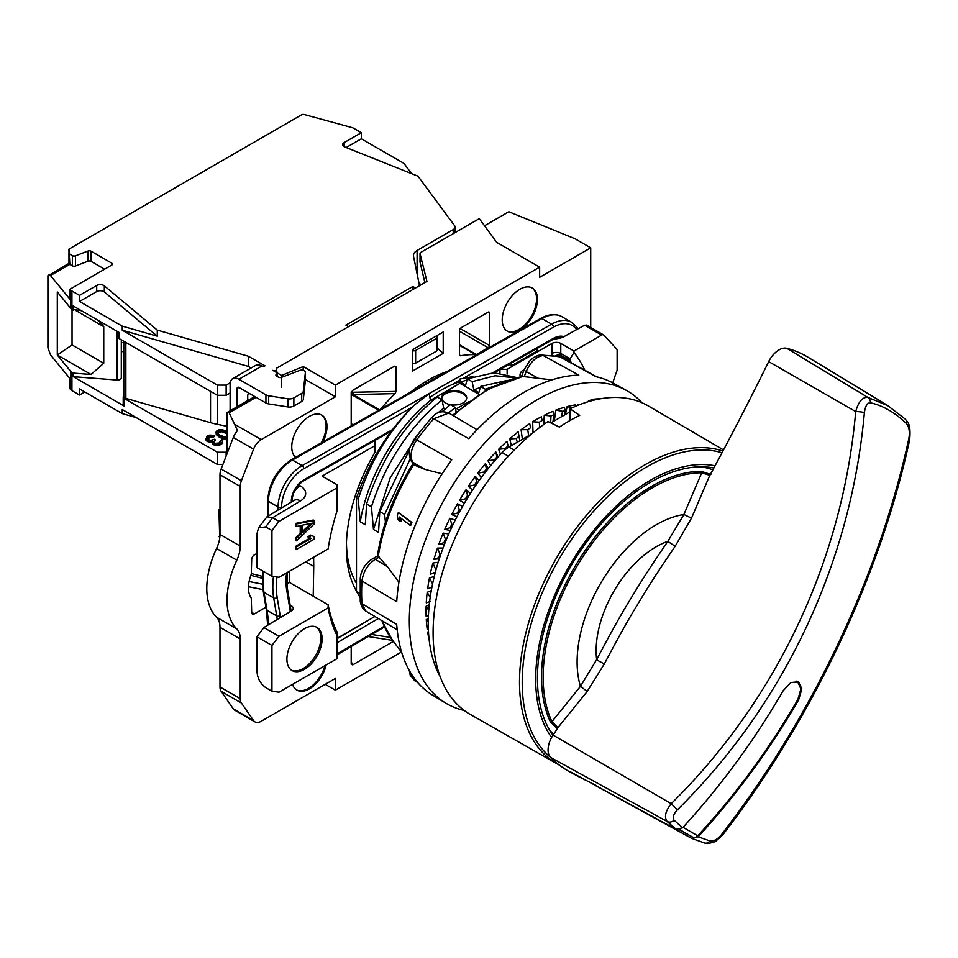 <?xml version="1.0" encoding="UTF-8"?>
<svg xmlns="http://www.w3.org/2000/svg" width="958" height="958" viewBox="0 0 958 958"><rect width="100%" height="100%" fill="white"/><g stroke="black" fill="none" stroke-linecap="round" stroke-linejoin="round"><path stroke-width="1.44" d="M237.297 430.106L229.178 412.85L227.034 412.575L254.768 396.552M229.178 412.85L256.085 397.319M227.034 412.575L227.034 453.757M281.568 377.356A2.491 1.437 180 0 1 278.431 377.165L276.623 376.123A2.491 1.437 180 0 1 275.892 375.105A2.491 1.437 180 0 1 276.06 374.578L276.611 373.776A2.491 1.437 180 0 0 276.778 373.249A2.491 1.437 180 0 0 276.048 372.231L272.826 370.375A2.491 1.437 0 0 0 276.347 370.375L276.347 372.434L276.347 368.339L426.933 281.401L420.059 253.642A2.491 1.437 0 0 1 420.035 253.439A2.491 1.437 0 0 1 420.766 252.421L479.299 218.628L496.651 242.338L539.641 267.162L539.641 277.329L590.715 247.847L574.872 238.698L508.818 211.754L484.532 225.777M346.449 542.491A127.522 73.622 120 0 0 356.484 583.338M410.527 392.229A127.294 73.503 -60 0 1 446.668 371.74M612.809 382.937A99.632 57.516 -60 0 1 616.784 371.285A3.736 2.155 120 0 0 617.132 369.572L617.132 350.484A3.736 2.155 120 0 0 616.665 349.011L603.839 335.132A3.736 2.155 120 0 0 603.54 334.893A3.736 2.155 120 0 0 601.672 335.072L573.986 351.047L573.986 352.52A191.78 110.733 -60 0 1 584.775 370.231M590.715 327.492L590.715 247.847M539.641 267.162L335.348 385.116L335.348 396.804L305.386 379.512M234.914 424.442L261.199 439.614L335.348 396.804M261.199 439.614A12.454 7.185 120 0 0 253.559 449.158L241.404 480.736A12.454 7.185 120 0 0 240.242 486.448L219.981 474.749L219.981 534.42A24.908 14.382 120 0 1 216.556 548.467A70.988 40.978 -60 0 0 216.556 617.203L236.806 628.903A24.908 14.382 -60 0 1 240.242 638.974L240.242 698.645A12.454 7.185 120 0 0 241.404 703.028L253.559 720.572A12.454 7.185 120 0 0 254.972 721.901A12.454 7.185 120 0 0 261.199 721.278L335.348 678.468L335.348 690.167L401.414 652.015M236.806 628.903A70.988 40.978 120 0 1 236.806 560.155A24.908 14.382 -60 0 0 240.242 546.12L240.242 486.448M351.191 661.667L352.712 664.888L393.367 641.417M352.712 664.888L351.191 664.241L351.191 646.482M292.561 684.359A24.908 14.382 120 0 0 296.908 690.131A24.908 14.382 120 0 0 309.362 688.898A24.908 14.382 120 0 0 326.163 664.96M256.972 553.401L254.325 554.921A3.736 2.155 -60 0 0 251.691 559.496L251.283 574.189C247.451 584.392 247.451 592.379 251.283 598.151L251.691 612.378A3.736 2.155 -60 0 0 252.457 614.09A3.736 2.155 -60 0 0 254.325 613.898L265.929 607.204M322.906 441.913A24.908 14.382 120 0 0 321.816 415.149A24.908 14.382 120 0 0 309.362 416.383A24.908 14.382 120 0 0 293.483 437.087A24.908 14.382 120 0 0 295.627 457.373M351.191 425.28L352.245 426.13L351.191 425.28L351.191 392.744L352.712 390.337L394.588 366.172L396.109 366.818L394.588 366.172M380.625 409.186A141.976 81.969 120 0 1 395.019 393.63L396.109 391.415L396.109 366.818L394.025 366.483M443.219 353.334L443.219 331.983L412.395 349.778L412.395 371.129L443.219 353.334L437.183 348.113M489.454 312.919L489.454 345.455A1.868 1.078 -60 0 1 488.125 347.754L476.342 354.556A1.868 1.078 120 0 1 475.719 354.735A141.976 81.969 120 0 0 460.439 355.789L459.505 354.855L459.505 330.211L460.87 327.899L488.125 312.164A1.868 1.078 -60 0 1 489.059 312.069A1.868 1.078 -60 0 1 489.454 312.919L488.125 312.164M459.517 355.071L460.439 355.789L459.505 354.855M519.835 329.959A24.908 14.382 120 0 0 536.097 308.009A24.908 14.382 120 0 0 532.289 288.047A24.908 14.382 120 0 0 519.835 289.28A24.908 14.382 120 0 0 503.561 311.23A24.908 14.382 120 0 0 507.381 331.193A24.908 14.382 120 0 0 519.835 329.959M296.477 689.856A24.908 14.382 120 0 0 308.488 688.383A24.908 14.382 120 0 0 324.99 665.642M321.253 442.847A24.908 14.382 120 0 0 321.373 414.91M506.95 330.917A24.908 14.382 120 0 0 518.949 329.444A24.908 14.382 120 0 0 535.103 307.901A24.908 14.382 120 0 0 531.834 287.807M290.166 605.109L291.412 605.827A6.227 3.593 180 0 1 293.232 608.366A6.227 3.593 180 0 1 291.507 610.845L263.857 627.538L256.972 636.783L256.972 670.684C257.199 677.857 260.109 683.485 265.677 687.569L271.94 691.185L278.982 692.203L337.108 658.649L337.108 635.765A189.289 109.284 -60 0 1 328.115 607.911L328.163 604.833A185.553 107.128 120 0 0 337.108 632.076L337.108 635.765M374.877 616.497L337.108 638.303M328.115 548.934A189.289 109.284 -60 0 1 337.108 510.686L337.108 487.814L278.982 521.368L271.94 530.516L271.94 576.285L278.982 577.291L328.115 548.934M314.212 520.517L313.326 520.014L295.723 523.403L295.723 525.942L296.597 526.457L301.099 525.559L301.099 534.025L296.597 538.312L296.597 540.863L314.212 523.918L314.212 520.517L296.597 523.918L296.597 526.457M300.213 525.726L300.213 533.522L295.723 537.809L295.723 540.348L296.597 540.863M314.212 536.624L310.703 535.091L307.71 536.815L311.206 538.348L296.597 546.79L296.597 549.329L314.212 539.162L314.212 536.624L311.589 535.594L308.584 537.33M310.164 537.941L295.723 546.288L295.723 548.826L296.597 549.329M328.115 607.911L278.982 636.268L271.94 645.429L271.94 691.185M304.524 669.319A24.908 14.382 120 0 0 320.798 647.369A24.908 14.382 120 0 0 316.978 627.418A24.908 14.382 120 0 0 304.524 628.652A24.908 14.382 120 0 0 288.25 650.59A24.908 14.382 120 0 0 292.07 670.552A24.908 14.382 120 0 0 304.524 669.319M310.919 523.439L302.596 531.391M337.108 487.814L337.108 484.76L322.139 476.126L374.877 445.674L374.877 440.441M278.982 521.368L272.563 517.667L265.677 526.9L258.576 527.786L256.972 533.726L256.972 567.639L271.94 576.285M601.672 335.072L584.608 325.217L563.232 337.048L556.011 338.15M573.986 351.047L560.777 343.431L560.777 353.49A6.227 3.593 120 0 0 561.316 355.622A185.553 107.128 -60 0 1 562.945 358.208M500.304 369.321L507.129 369.321L551.976 343.431A6.227 3.593 180 0 1 560.777 343.431M535.666 349.263L537.881 350.544L511.464 365.8L509.009 364.387M271.94 530.516L265.677 526.9M258.576 527.786L266.971 516.781L272.563 517.667M271.94 645.429L256.972 636.783M216.556 617.203A24.908 14.382 120 0 1 219.981 627.286L219.981 686.958L240.242 698.645M219.705 538.204L219.107 516.29L219.981 517.559M313.625 557.293L313.745 566.382L305.818 561.807M313.745 566.382L313.218 596.187L328.163 604.833M507.129 369.321L507.129 374.063M524.194 369.632L522.673 370.506A3.736 2.155 -60 0 0 520.302 373.584A3.736 2.155 -60 0 0 520.589 376.638A140.73 81.25 120 0 1 520.661 376.71M356.484 591.134A135.126 78.017 120 0 1 346.365 545.581A135.126 78.017 120 0 1 374.877 452.451L374.877 445.674M289.532 571.207L289.448 582.44L313.218 596.187M219.981 508.985L219.107 509.5L219.981 510.698M219.981 474.749A12.454 7.185 -60 0 1 221.142 469.037L233.297 437.459A12.454 7.185 -60 0 1 236.566 431.807L237.201 430.681M254.972 721.901L234.722 710.201A12.454 7.185 -60 0 1 233.297 708.872L221.142 691.329A12.454 7.185 -60 0 1 219.981 686.958M262.504 576.381L251.487 573.602M219.107 536.708L219.933 535.953M262.432 578.333L250.864 575.327M289.448 582.44L286.873 583.925M278.982 636.268L263.857 627.538M281.628 387.152L281.628 375.452L303.207 366.555L335.348 385.116M303.207 370.315L303.207 366.555M276.347 368.339L277.664 376.722M277.664 373.165L281.628 375.452M325.217 684.323L335.348 690.167M499.956 369.525L499.956 372.937M420.766 261.067L420.023 262.085L420.035 253.439M420.059 253.642L420.059 262.312L424.897 282.574M219.107 509.5L219.107 516.29M571.531 362.938A185.553 107.128 120 0 0 570.13 360.711L570.142 358.903L573.986 352.52M535.678 349.275L511.237 363.118M511.464 365.8L511.464 363.25M584.608 325.217L586.823 325.301M295.723 537.809L296.597 538.312M300.213 533.522L301.099 534.025M295.723 523.403L296.597 523.918M312.715 523.08L302.596 532.732L302.596 525.116L312.715 523.08M295.723 546.288L296.597 546.79M310.703 535.091L311.589 535.594M291.424 670.145A24.908 14.382 120 0 0 303.207 668.552A24.908 14.382 120 0 0 319.289 647.213A24.908 14.382 120 0 0 316.296 627.059M396.109 391.415L351.251 392.289M378.709 410.275L352.472 395.127A1.868 1.078 120 0 0 353.107 394.576A1.868 0.671 86 0 0 352.963 392.552L352.472 395.127L351.191 394.924M395.019 393.63L353.107 394.576L379.5 409.82M436.106 336.09L436.716 336.593A2.491 1.437 0 0 1 437.183 337.42A2.491 1.437 0 0 1 436.453 338.437L415.64 350.448A2.491 1.437 0 0 1 412.443 350.604L412.395 350.592M227.034 451.721L226.148 452.224L226.148 456.044M265.929 394.864A6.227 3.593 0 0 0 268.695 395.786L287.831 398.803A6.227 3.593 0 0 0 293.867 397.881L293.867 406.012A6.227 3.593 180 0 1 287.831 406.934L268.695 403.929A6.227 3.593 180 0 1 265.929 402.995L265.929 394.864L238.913 379.272A12.454 7.185 -120 0 0 232.686 378.649A12.454 7.185 -120 0 0 230.112 384.35L230.112 410.79M247.727 400.624L247.727 395.798A2.491 1.437 -60 0 1 248.924 393.175M265.929 402.995L238.913 387.403A2.491 1.437 -120 0 0 237.668 387.283A2.491 1.437 -120 0 0 237.153 388.421L237.153 406.719M47.9 275.676L47.9 347.718L50.499 354.843L70.03 378.649L70.03 388.816L70.7 389.643A6.227 3.593 180 0 0 71.922 390.636L79.526 395.031L84.819 391.978M251.128 368.016L248.362 366.411L122.241 330.211L217.346 385.116L226.148 385.116L230.231 382.757M238.913 379.272L261.845 366.028A2.491 1.437 180 0 0 264.995 365.848L248.362 356.244L248.362 366.411M419.879 386.409L419.879 385.296M230.112 392.996L226.148 395.283L226.148 385.116M227.034 426.298L217.634 424.394A62.27 35.949 180 0 1 210.532 422.67L125.857 398.36A3.736 2.155 180 0 1 123.786 396.432L123.786 341.264M226.148 395.283L217.346 395.283L119.367 338.713A3.736 2.155 180 0 1 118.277 337.192L118.277 331.983M123.786 395.834L123.738 395.87A3.736 2.155 180 0 0 123.211 396.983L123.211 404.611A3.736 2.155 180 0 0 124.3 406.132L73.263 376.674L73.263 373.105L91.046 374.482L103.751 363.25L103.751 326.654L75.299 310.224M217.981 432.944L221.358 431.663L227.034 433.675M123.211 396.983A3.736 2.155 180 0 0 124.3 398.504L217.346 452.224L226.148 452.224M227.034 431.387L222.388 429.723L218.951 429.759L216.304 431.292L216.041 432.417L216.233 434.297L218.723 436.752L222.879 438.896L227.034 439.758M205.754 438.68L206.162 440.429L207.91 441.698L212.161 442.141L214.029 443.961L217.382 444.62L222.352 442.404L222.424 440.417L221.514 439.638L219.023 443.027L215.131 443.326L213.766 441.518L215.406 439.926L214.281 439.279L210.58 440.441L207.886 439.399L207.419 438.369L209.718 436.393L214.712 435.459L209.694 435.1L206.772 436.465L206.162 439.411L209.251 441.207L212.197 441.123L212.568 443.877L215.382 445.494L220.651 444.728L222.352 443.422L222.663 441.566M220.412 440.273L220.675 441.77M213.981 442.225L215.406 439.926M207.575 438.98L211.107 436.932L213.61 437.111L214.712 435.459M225.825 432.98L225.825 431.962L227.034 432.657M223.921 432.13L223.921 431.112L225.825 431.962M221.358 431.663L221.358 430.645L223.921 431.112M220.136 431.723L220.136 430.705L221.358 430.645M218.747 432.19L218.747 431.172L220.136 430.705M217.933 432.86L218.747 431.172M227.034 437.686L220.101 435.267L218.64 434.166L217.933 431.974M216.041 432.417L217.538 434.8L221.25 437.195L227.034 438.74M227.01 439.758L227.01 438.74M225.501 439.65L225.501 438.632M223.944 439.255L223.944 438.237M222.879 438.896L222.879 437.878M221.25 438.213L221.25 437.195M218.723 436.752L218.723 435.734M217.538 435.818L217.538 434.8M216.915 435.195L216.915 434.178M216.233 434.297L216.233 433.279M206.162 440.429L206.162 439.411M213.61 437.111L213.61 436.094M212.832 436.908L212.832 435.89M211.826 436.836L211.826 435.818M211.107 436.932L211.107 435.914M209.718 437.399L209.718 436.393M208.401 438.165L208.401 437.147M207.587 438.968L207.587 437.95M214.52 441.446L214.52 440.429M222.352 443.422L222.352 442.404M221.082 444.476L221.082 443.458M220.651 444.728L220.651 443.71M218.819 445.458L218.819 444.44M217.382 445.638L217.382 444.62M215.382 445.494L215.382 444.476M214.029 444.979L214.029 443.961M213.466 444.656L213.466 443.638M212.568 443.877L212.568 442.859M210.532 442.452L210.532 441.434M209.251 442.213L209.251 441.207M207.91 441.698L207.91 440.68M206.784 441.051L206.784 440.033M222.927 464.426L217.346 464.426L217.346 452.224M79.526 395.031L79.526 388.924L122.241 413.593L122.241 409.521L217.346 464.426M81.394 310.691L71.922 309.29A6.227 3.593 180 0 1 70.7 308.296L57.3 291.951L57.3 354.999L70.7 371.333A6.227 3.593 0 0 0 71.922 372.339L73.263 373.105M122.241 413.593L136.252 417.616M70.7 308.296L70.7 289.987L70.03 289.172L70.03 299.339L50.499 275.533L48.14 275.736L68.964 263.354L68.964 249.116L301.519 114.852A2.491 1.437 0 0 1 304.345 114.565L351.981 127.594A6.227 3.593 0 0 1 353.718 128.3L361.322 132.695L344.15 142.598A4.982 2.874 0 0 0 342.689 144.634A4.982 2.874 0 0 0 344.844 147.005L417.963 176.176L454.559 225.657A6.227 3.593 0 0 1 455.062 227.058L455.062 232.614M361.322 132.695L361.322 138.79L403.186 162.956A6.227 3.593 0 0 1 404.504 164.093L411.557 173.626M117.068 331.288L117.068 380.039L73.263 376.674M117.068 380.039A3.736 2.155 0 0 0 121.295 377.907L121.295 339.827M123.786 351.011L121.295 352.017M123.786 342.665A37.362 24.992 -50.5 0 1 121.295 342.401M98.83 320.762L103.751 326.654M119.367 338.713L119.367 332.618L73.263 305.997L73.263 310.069M72.042 309.362L72.042 344.952L103.751 363.25M91.046 374.482L57.3 354.999L72.042 344.952M48.14 348.88L48.63 275.09M50.499 275.533L69.838 264.372L68.964 263.354M104.626 269.198L91.106 261.39A2.491 1.437 0 0 0 87.956 261.211L75.502 266.001A2.491 1.437 180 0 1 72.365 265.821L69.838 264.372L68.964 249.116M79.526 301.483L122.241 326.139L157.268 336.198L104.326 291.962A4.982 2.874 0 0 0 96.698 291.567L79.526 301.483L79.526 295.375L71.922 290.993A6.227 3.593 0 0 1 70.7 289.987M122.241 326.139L122.241 330.211M217.346 395.283L217.346 385.116M348.556 326.654L345.91 325.121L412.838 286.49L412.838 289.532M293.867 397.881L301.542 393.451A6.227 3.593 0 0 0 303.351 391.127L305.374 372.411A3.736 2.155 180 0 0 305.386 372.267A3.736 2.155 180 0 0 303.423 370.375A3.736 2.155 180 0 0 299.591 370.471L281.628 377.32M248.362 356.244L157.268 330.091L104.326 285.867A4.982 2.874 0 0 0 96.698 285.472L96.698 291.567M79.526 295.375L96.698 285.472M70.03 289.172L111.667 265.127A2.491 1.437 180 0 0 112.397 264.109A2.491 1.437 180 0 0 111.667 263.103L91.106 251.224L91.106 261.39M72.365 265.821L72.365 255.654A2.491 1.437 0 0 0 75.502 255.834L87.956 251.044A2.491 1.437 180 0 1 91.106 251.224M72.365 255.654L69.838 254.205M419.508 285.676L413.545 256.385A12.454 7.185 180 0 1 413.461 255.547A12.454 7.185 180 0 1 417.101 250.469L453.23 229.609A6.227 3.593 0 0 0 455.062 227.058M415.485 288.011L412.838 286.49M293.867 406.012L301.542 401.582A6.227 3.593 180 0 0 303.351 399.27L305.374 380.542L305.374 372.411M261.845 366.028L261.055 365.645A12.454 7.185 60 0 0 255.582 365.429L232.686 378.649M157.268 330.091L157.268 336.198M361.322 138.79L346.173 147.532M419.113 283.712A6.227 3.593 0 0 0 421.831 284.346M437.183 337.42L437.183 350.125A2.491 1.437 180 0 1 436.453 351.143L415.64 363.154A2.491 1.437 180 0 1 412.443 363.321L412.443 350.604M419.137 385.799L420.251 386.709M580.536 404.324A156.92 90.591 120 0 0 578.117 404.563L579.147 404.851M575.854 406.192L575.411 404.923A156.92 90.591 120 0 0 567.124 406.599L572.273 407.761M555.796 410.18L562.466 411.281L565.16 410.383L564.31 407.354A156.92 90.591 120 0 0 555.796 410.18L554.323 420.873M564.37 415.065L565.16 410.383M544.264 415.269L550.97 415.976L553.712 414.73L552.922 411.317A156.92 90.591 120 0 0 544.264 415.269L543.749 424.49M553.053 421.604L553.712 414.73M532.648 421.795L539.366 422.143L542.12 420.55L541.354 416.766A156.92 90.591 120 0 0 532.648 421.795L533.019 432.717M521.08 429.699L527.774 429.699L530.516 427.783L529.75 423.64A156.92 90.591 120 0 0 521.08 429.699L522.385 439.315M509.692 438.896L516.326 438.572L518.996 436.225L519.823 440.788L518.206 431.878A156.92 90.591 120 0 0 509.692 438.896L511.392 445.662M498.603 449.266L505.141 448.655L507.764 446.165L506.89 441.375A156.92 90.591 120 0 0 498.603 449.266L500.555 454.26M487.921 460.726L494.352 459.852L496.879 457.098L495.885 452.032A156.92 90.591 120 0 0 487.921 460.726L490.664 465.564M477.791 473.132L484.077 472.019L486.46 469.049L485.335 463.744A156.92 90.591 120 0 0 477.791 473.132L481.311 477.539M468.306 486.341L474.414 485.047L476.641 481.886L475.36 476.365A156.92 90.591 120 0 0 468.306 486.341L472.545 490.101M459.577 500.232L465.48 498.771L467.528 495.454L466.055 489.754A156.92 90.591 120 0 0 459.577 500.232L464.426 503.178M451.697 514.626L457.373 513.057L459.217 509.62L457.529 503.788A156.92 90.591 120 0 0 451.697 514.626L456.99 516.649M444.74 529.379L450.176 527.738L451.793 524.23L449.865 518.29A156.92 90.591 120 0 0 444.74 529.379L450.296 530.457M438.812 544.336L443.973 542.647L445.35 539.103L443.159 533.115A156.92 90.591 120 0 0 438.812 544.336L444.392 544.503M433.95 559.328L438.824 557.64L439.95 554.095L437.495 548.084A156.92 90.591 120 0 0 433.95 559.328L439.327 558.694M435.938 570.022L432.908 563.053A156.92 90.591 120 0 0 430.214 574.177L435.351 572.189M432.573 583.901L429.459 577.854A156.92 90.591 120 0 0 427.651 588.739L431.926 587.194M430.549 598.103L427.196 592.307A156.92 90.591 120 0 0 426.286 602.845L430.262 601.432M641.92 402.695A180.571 104.254 120 0 0 626.221 390.313A180.571 104.254 120 0 0 487.442 440.033A180.571 104.254 120 0 0 409.317 621.024A180.571 104.254 120 0 0 445.662 703.064A180.571 104.254 120 0 0 464.235 710.465M578.117 404.563L577.89 405.354M567.124 406.599L565.436 414.455M530.995 434.034A143.221 82.687 -60 0 1 532.971 432.776M508.566 447.29L506.89 441.375M498.04 457.014L495.885 452.032M488.281 468.498L485.335 463.744M479.06 480.629L475.36 476.365M470.45 493.322L466.055 489.754M462.498 506.507L457.529 503.788M455.242 520.074L449.865 518.29M448.739 533.953L443.159 533.115M443.051 548.048L437.495 548.084M438.201 562.25L432.908 563.053M430.214 574.177L435.16 572.932M434.261 576.488L429.459 577.854M431.268 590.643L427.196 592.307M429.28 604.606L426.13 606.282A156.92 90.591 120 0 0 426.13 616.341L428.43 615.563M428.322 618.269L426.286 619.598A156.92 90.591 120 0 0 427.196 629.083L428.346 628.735M428.466 631.502L427.651 632.136A156.92 90.591 120 0 0 429.124 639.573M445.662 703.064L432.609 695.161A180.26 104.075 120 0 1 396.708 624.388L361.992 603.672A179.433 103.596 -60 0 1 361.621 592.547A179.433 103.596 -60 0 1 361.992 580.979L396.708 601.708A180.26 104.075 120 0 1 451.745 459.852L416.73 439.902A179.433 103.596 -60 0 1 433.758 418.73L468.761 438.692A180.26 104.075 120 0 1 578.824 375.141L543.234 355.526A179.433 103.596 -60 0 1 560.25 357.047L595.84 376.662A180.26 104.075 120 0 1 612.857 382.961L626.221 390.313M442.141 473.791L425.053 469.408L414.826 465.277L412.838 462.439A6.227 4.91 -35.1 0 1 411.557 461.277L413.844 464.534A157.088 90.699 120 0 0 378.254 556.263L378.721 557.34M372.123 559.041A6.227 3.593 60 0 1 375.237 559.34C367.644 564.43 363.238 571.639 361.992 580.979A6.227 3.305 3.7 0 1 360.244 578.476L360.244 578.476C360.95 570.489 364.914 564.011 372.123 559.041L377.38 556.023C382.41 524.098 394.528 492.903 413.736 462.463M414.826 465.277L413.844 464.534M378.254 556.263L387.355 566.573L398.911 582.248M400.372 517.224L401.151 521.499L400.145 521.296L398.013 519.643L397.235 515.344A163.076 94.147 120 0 1 398.36 512.482L410.886 522.194A171.374 98.949 120 0 0 409.761 525.056L410.766 525.283A170.201 98.267 120 0 1 411.88 522.445L410.886 522.194M398.36 512.482L411.88 522.445M411.557 461.277C409.653 460.547 408.743 450.021 409.485 450.26C409.018 449.122 410.623 445.374 414.275 439.027L431.064 418.131A6.227 1.688 41.5 0 1 433.758 418.73L448.823 413.03L477.072 429.699M551.88 379.895L522.769 376.482A157.088 90.699 120 0 0 453.529 415.712M425.053 469.408L412.838 462.439C409.581 456.355 410.886 448.835 416.73 439.902A6.227 0.934 36.1 0 0 414.275 439.027M417.772 682.587L414.766 680.779L411.066 673.462M397.175 629.789L365.764 611.036L361.992 603.672A6.227 3.868 -4 0 1 360.244 601.229L360.244 601.229C361.058 606.103 362.914 609.384 365.8 611.06M452.619 415.197L487.143 389.547L522.769 376.482M524.182 376.722L526.17 371.596C530.457 361.885 536.145 356.532 543.234 355.526A6.227 4.79 88.6 0 0 541.246 355.023L559.149 356.627A6.227 4.994 102.1 0 1 560.25 357.047L559.149 356.627M400.145 521.296L399.366 516.997L409.761 525.056M600.642 398.744A169.985 98.147 120 0 0 594.774 399.091L595.84 399.702M586.703 402.18L587.984 401.438A24.908 14.382 -60 0 1 594.774 399.091M440.165 676.683A169.985 98.147 -60 0 1 502.124 452.583A24.908 14.382 -60 0 1 508.914 447.087L531.331 434.154M550.838 422.885L570.022 411.808M723.518 449.937L648.362 405.964A178.08 102.817 120 0 0 570.022 408.803L579.71 415.389A178.008 102.781 120 0 0 569.579 420.766A178.008 102.781 120 0 0 559.46 427.076L548.012 421.52A178.08 102.817 120 0 0 440.608 578.895A178.08 102.817 120 0 0 470.282 714.417L556.574 763.562A177.505 102.482 -60 0 1 528.984 621.431A177.505 102.482 -60 0 1 645.033 464.738A177.505 102.482 -60 0 1 722.919 451.05M570.022 420.514L570.022 408.803M715.039 465.804A162.525 93.836 120 0 0 650.602 480.186A162.525 93.836 120 0 0 550.814 604.69A162.525 93.836 120 0 0 551.616 737.456M713.842 468.019A160.034 92.387 120 0 0 650.602 482.221A160.034 92.387 120 0 0 552.431 604.558A160.034 92.387 120 0 0 552.934 735.265M712.848 469.863A155.675 89.872 120 0 0 700.849 466.797M549.209 729.445A155.675 89.872 120 0 0 553.544 734.367M710.86 474.461L701.184 471.36A155.675 89.872 120 0 0 573.782 568.525A155.675 89.872 120 0 0 550.395 721.865L557.628 729.05M790.949 682.491L797.775 682.036L800.936 688.922L797.906 699.364L798.661 699.807L801.822 688.922L798.541 681.761L790.817 682.575L783.093 690.814A649.105 529.99 120 0 1 682.599 827.82L676.109 829.389L667.163 821.497C664.05 817.114 665.391 811.175 671.211 803.678C777.118 699.4 842.777 559.388 855.698 411.581C858.5 401.641 862.535 396.911 867.816 397.39L888.138 405.785L808.289 357.394A239.105 138.048 120 0 0 786.805 348.317A18.681 10.789 120 0 0 768.687 361.621A1891.248 1091.916 -60 0 1 709.878 475.348L701.711 472.821L683.88 514.506L667.822 541.378C642.638 578.153 635.992 590.176 627.837 603.504C620.533 615.347 610.15 634.04 596.666 659.595L580.452 686.335L551.952 721.637A1.245 0.946 154.8 0 1 550.395 721.865M710.201 474.773A1.245 0.707 -60.3 0 0 709.794 475.3L691.508 518.134L683.88 514.506A112.086 64.713 -60 0 0 602.115 580.811A112.086 64.713 -60 0 0 580.452 686.335L587.194 691.437L557.879 727.673L551.952 721.637A154.621 89.274 120 0 1 577.65 565.124A154.621 89.274 120 0 1 701.711 472.821A1.245 0.97 -89.7 0 0 701.184 471.36M557.604 728.284A1.245 0.707 120.4 0 1 557.879 727.673L557.975 727.733A1891.248 1091.916 -60 0 1 553.065 735.085A18.681 10.789 120 0 0 550.599 757.431A239.105 138.048 120 0 0 569.208 771.513L576.333 775.429A238.937 137.952 120 0 0 579.614 777.13L595.565 785.165M691.508 518.134L675.139 546.311C650.099 582.883 643.501 594.822 635.394 608.079C628.137 619.85 617.802 638.435 604.39 663.846L587.194 691.437M604.39 663.846A6.227 0.707 -152.7 0 1 596.666 659.595A84.795 48.954 -60 0 1 667.822 541.378L675.139 546.311M682.599 827.82L674.097 820.252C672.324 817.641 673.426 814.156 677.39 809.809C784.506 704.07 851.063 562.274 864.379 412.67C865.337 405.929 867.361 402.635 870.475 402.803C882.977 405.617 894.94 412.515 906.352 423.508C909.094 426.729 909.944 431.687 908.903 438.369C878.51 578.117 810.672 719.183 721.146 835.065C717.303 839.495 713.53 841.435 709.842 840.885L698.166 836.801L691.676 838.382L704.729 843.04C706.142 844.501 715.638 842.022 716.201 840.801L722.56 835.101A6.227 1.449 -142.3 0 1 721.146 835.065M888.138 405.785L889.503 406.635M676.109 829.389L570.273 771.729A238.937 137.952 120 0 0 576.333 775.429M679.366 829.784L692.574 837.076A4.982 4.072 120 0 0 697.747 835.831A635.956 519.248 120 0 0 797.906 699.364M595.373 785.5L691.676 838.382M798.661 699.807A649.105 529.99 120 0 1 698.166 836.801M409.629 449.434L379.787 511.62L378.53 532.397L373.476 529.475L390.205 477.814L420.358 430.992M445.242 408.91L443.686 408.012L442.009 399.821C409.282 426.825 385.751 462.486 371.429 506.794L373.476 529.475M437.938 412.898L443.686 408.012M507.273 380.386L480.533 386.469L478.856 392.72L473.791 389.798L480.257 387.499M516.817 377.56L493.921 372.758L467.324 378.853L465.648 385.092L460.582 382.17L467.049 379.871M432.034 401.282L430.477 400.384L429.124 393.786L414.61 404.827C388.014 430.741 368.638 461.852 356.484 498.16L356.484 591.349L360.028 597.373M442.009 399.821L437.171 397.031C404.444 424.035 380.913 459.684 366.579 503.992L365.321 524.768L360.268 521.847C367.489 477.12 396.492 427.376 430.477 400.384L459.948 383.332L479.096 394.385M473.659 376.494L459.948 379.009L459.948 383.332M456.152 411.976L455.218 407.449L450.38 404.659L442.045 411.724M414.61 404.827C388.589 431.076 369.788 462.522 358.22 499.166L360.268 521.847M356.484 498.16L358.22 499.166M359.897 593.325L356.484 591.349M366.579 503.992L371.429 506.794M379.787 511.62L384.637 514.422L385.427 522.218M455.218 407.449L448.667 412.946M410.216 458.762L384.637 514.422M515.572 377.871L495.106 375.764L472.162 381.643L473.791 389.798M467.324 378.853L472.162 381.643M492.699 386.601L485.371 389.271L485.598 390.421M480.533 386.469L485.371 389.271M459.948 379.009L460.582 382.17M458.642 409.784L456.643 408.635L468.546 401.761M450.368 404.659A12.454 7.185 180 0 1 445.422 402.911A12.454 7.185 180 0 1 441.77 397.821A12.454 7.185 180 0 1 449.458 391.187A12.454 7.185 180 0 1 463.025 392.744A12.454 7.185 180 0 1 466.678 397.821A12.454 7.185 180 0 1 450.404 404.671M425.891 381.452L427.292 382.721M438.728 374.782L440.009 375.512M459.948 381.643A124.54 71.898 120 0 0 429.879 397.45M438.369 374.937L438.369 376.434M441.806 398.336A12.454 7.185 180 0 1 449.865 392.109A12.454 7.185 180 0 1 463.025 393.762A12.454 7.185 180 0 1 466.642 398.336M428.753 610.33L426.13 606.282M428.25 622.317L426.286 619.598M428.573 633.274L427.651 632.136M475.719 354.735L459.505 345.371M476.342 354.556L459.505 344.832M488.125 347.754L459.505 331.229M489.454 345.455L460.139 328.546M559.508 337.671L560.262 338.102M492.663 372.806L553.293 338.425A24.285 14.023 -60 0 1 563.891 336.677M291.316 502.088L291.316 501.333A17.436 10.071 -60 0 1 303.758 479.922L392.529 429.579M290.262 611.599A146.957 84.843 120 0 0 289.735 608.114L286.729 590.14A64.761 37.386 -60 0 1 286.574 572.92M378.314 618.521L337.108 642.746M337.108 653.931L384.182 626.269M276.97 577.003A78.46 45.301 120 0 0 277.185 597.588L280.191 615.563A133.258 76.939 -60 0 1 280.502 617.491M411.988 407.366L303.842 468.69A31.135 17.974 120 0 0 281.628 506.926L281.628 507.932M576.584 329.66L576.285 329.253A37.985 21.926 120 0 0 553.377 327.193L463.696 378.039M459.948 380.17L452.176 384.577M431.423 396.349L429.831 397.247M553.293 338.425A2.491 1.449 60.4 0 1 552.754 339.575L561.029 337.923M303.758 479.922A2.491 1.449 60.4 0 1 303.219 481.072L391.415 431.064M291.316 501.333A2.491 1.437 0 0 0 292.046 500.316C292.789 492.137 296.513 485.718 303.219 481.072M289.735 608.114A2.491 1.665 -9.5 0 0 290.43 606.689L291.076 611.108M298.585 484.904L300.213 485.838A18.681 10.789 180 0 1 300.513 500.914L272.671 517.727M300.513 500.914A12.454 7.353 -121.1 0 0 294.07 500.423L266.971 516.781M240.242 546.12L219.981 534.42M219.981 627.286L240.242 638.974M551.976 343.431L551.976 353.49A12.454 7.185 120 0 0 552.167 355.49M249.092 581.518L262.504 584.2M254.325 613.898L251.691 612.378M248.433 586.727L263.019 589.625M233.297 437.459L253.559 449.158M241.404 480.736L221.142 469.037M253.559 720.572L233.297 708.872M221.142 691.329L241.404 703.028M236.806 560.155L216.556 548.467M555.293 355.909A6.227 4.886 146.8 0 1 561.316 355.622L570.13 360.711M551.976 353.49A6.227 3.593 180 0 1 560.777 353.49L570.142 358.903M300.213 485.838A12.454 7.185 120 0 0 293.364 493.574M371.105 618.676L337.108 638.663M286.729 590.14A2.491 1.665 -9.5 0 0 287.424 588.715L287.244 572.525M268.372 624.808A130.767 75.49 120 0 0 267.019 610.306L264.001 592.343A80.951 46.738 -60 0 1 263.725 571.543M267.677 625.239L266.288 609.36A2.491 1.665 -9.5 0 0 267.019 610.306L276.706 615.898A130.767 75.49 -60 0 1 277.233 619.467M266.288 609.36L263.282 591.397A2.491 1.665 -9.5 0 0 264.001 592.343L273.689 597.936L276.706 615.898A2.491 1.665 170.5 0 0 280.191 615.563M268.42 515.907L268.42 501.333A33.626 19.411 -60 0 1 292.406 460.032L541.941 318.547A40.475 23.363 -60 0 1 561.927 316.691C555.939 313.386 548.862 313.961 540.695 318.415A2.491 1.449 60.4 0 1 541.941 318.547L551.628 324.139L302.093 465.624A33.626 19.411 120 0 0 278.107 506.926L278.107 510.063M267.689 516.35L267.689 500.316A2.491 1.437 0 0 0 268.42 501.333L278.107 506.926A2.491 1.437 180 0 0 281.628 506.926M267.689 500.316C269.054 483.048 276.874 469.588 291.16 459.912A2.491 1.449 60.4 0 1 292.406 460.032L302.093 465.624A2.491 1.449 -119.6 0 1 303.842 468.69M576.285 329.253A2.491 1.964 -35.9 0 0 576.536 326.774L571.615 322.283A40.475 23.363 120 0 0 551.628 324.139A2.491 1.449 -119.6 0 1 553.377 327.193M273.485 576.5A80.951 46.738 120 0 0 273.689 597.936A2.491 1.665 170.5 0 0 277.185 597.588M351.191 422.706L352.376 425.196M390.421 637.417L371.656 634.459M392.588 640.399L368.111 636.543M237.153 388.421L238.913 387.403M217.634 424.394L217.634 395.283M125.857 398.36L125.857 342.461M210.532 422.67L210.532 391.355M71.922 372.339L71.922 390.636M124.3 398.504L124.3 406.132M70.7 371.333L70.7 389.643M71.922 309.29L71.922 290.993M268.695 403.929L268.695 395.786M287.831 398.803L287.831 406.934M301.542 393.451L301.542 401.582M303.351 391.127L303.351 399.27M276.06 375.632L276.06 374.578M276.611 376.111L276.611 373.776M104.326 285.867L104.326 291.962M344.15 142.598L344.15 146.67M111.667 263.103L111.667 265.127M87.956 251.044L87.956 261.211M75.502 266.001L75.502 255.834M453.23 229.609L453.23 233.668M417.101 250.469L417.101 273.868M415.64 363.154L415.64 350.448M436.453 351.143L436.453 338.437M382.098 620.784A157.088 90.699 120 0 0 392.337 640.052L381.871 620.652M387.355 566.573L375.237 559.34L379.224 557.053M521.511 376.542L524.17 369.68A6.227 1.317 21.2 0 0 526.17 371.596L538.588 378.434M514.111 450.092L508.914 447.087M508.327 456.164L502.124 452.583M550.419 757.251A175.973 101.596 -60 0 1 534.181 614.066A175.973 101.596 -60 0 1 646.65 466.917A175.973 101.596 -60 0 1 722.009 452.763M864.379 412.67A6.227 0.982 5.2 0 0 855.698 411.581L768.687 361.621M677.39 809.809L671.211 803.678L553.065 735.085M870.475 402.803A6.227 5.293 102.8 0 0 867.816 397.39L786.805 348.317M905.346 419.185A6.227 4.718 133.9 0 1 906.352 423.508M887.156 405.21L905.334 419.173C907.07 422.095 911.214 422.514 909.669 439.734A6.227 2.108 -167.7 0 0 908.903 438.369M704.765 843.052A6.227 4.862 -74.5 0 0 709.842 840.885M550.599 757.431L667.163 821.497A6.227 5.173 -43.8 0 0 674.097 820.252M683.03 827.329L697.747 835.831M679.761 829.676L692.574 837.076M465.48 498.771L466.618 499.477M467.528 495.454L468.582 496.292M459.217 509.62L460.403 510.255M457.373 513.057L458.619 513.548M451.793 524.23L453.014 524.625M450.176 527.738L451.422 528.002M438.824 557.64L439.698 557.556M439.95 554.095L440.872 554.083M443.973 542.647L445.099 542.707M445.35 539.103L446.488 539.27M474.414 485.047L475.372 485.898M476.641 481.886L477.491 482.844M484.077 472.019L484.796 472.929M486.46 469.049L487.071 470.007M494.352 459.852L494.819 460.654M496.879 457.098L497.238 457.912M505.141 448.655L505.465 449.47M507.764 446.165L508.183 447.53M516.326 438.572L517.272 442.261M527.774 429.699L528.624 435.71M539.366 422.143L539.594 427.555M550.97 415.976L550.646 422.789M553.664 415.149L553.017 421.628M562.466 411.281L561.771 416.574M494.244 372.758L552.754 339.575M292.046 501.645L292.046 500.316M603.54 334.893L586.512 325.061M290.43 606.689L287.424 588.715M263.282 591.397L262.935 571.076M291.16 459.912L540.695 318.415M571.615 322.283L561.927 316.691M337.108 654.769L384.481 626.927M578.045 328.857L576.536 326.774M305.386 372.267L305.386 380.41M276.778 373.249L276.778 376.219M414.778 680.779L410.228 675.294L409.258 670.396M392.337 640.052L401.665 652.35M360.244 578.476L360.244 601.229M431.064 418.131C433.351 416.55 437.531 408.886 448.835 413.042M524.17 369.68L529.463 361.154L533.151 357.909C537.055 355.669 539.761 354.7 541.246 355.023M597.612 377.308L562.023 357.693M559.113 764.927L556.574 763.562M909.669 439.734C879.995 577.087 811.51 720.2 722.56 835.101M797.775 682.036L796.062 681.054M426.837 382.972L425.268 381.823"/></g></svg>
